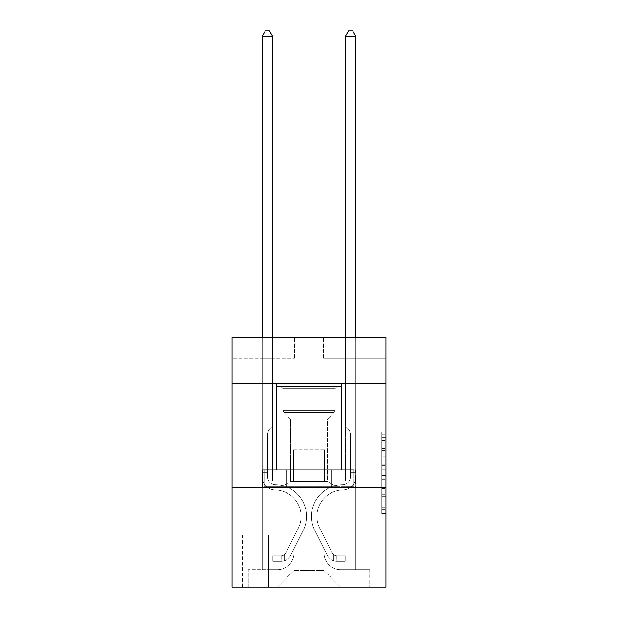 <?xml version="1.0" encoding="UTF-8"?>
<svg xmlns="http://www.w3.org/2000/svg" width="618" height="618" viewBox="0 0 618 618"><rect width="100%" height="100%" fill="white"/><g stroke="black" fill="none" stroke-linecap="round" stroke-linejoin="round"><path stroke-width="0.46" stroke-dasharray="3.09 2.32" d="M381.8 456.772L381.8 469.842L385.964 469.842L385.964 509.448L385.964 435.945L385.964 469.842L381.8 469.842L381.8 434.724L381.8 513.535L381.8 431.866L381.8 507.818L385.964 507.818L381.8 507.818L385.964 507.818L381.8 507.818L381.8 494.748L381.8 513.535L385.964 513.535L385.964 431.866L385.964 507.61L385.964 475.559L381.8 475.559L385.964 475.559L385.964 494.748L385.964 437.583L381.8 437.583L385.964 437.583L385.964 513.535L385.964 435.945L385.964 513.535L381.8 513.535L381.8 431.866L385.964 431.866L385.964 435.945L385.964 431.866L385.964 435.945L385.964 431.866L385.964 434.724L385.964 431.866L381.8 431.866L381.8 437.583L385.964 437.583L381.8 437.583L381.8 456.772L385.964 456.772M341.445 383.26L341.445 469.788L276.555 469.788L341.445 469.788L276.555 469.788L341.445 469.788L341.445 383.26L276.555 383.26L276.555 469.788L276.555 383.26L341.445 383.26M269.062 535.103L242.441 535.103L269.062 535.103L269.062 587.1L242.441 587.1L269.062 587.1M242.441 535.103L242.441 587.1M385.964 464.937L385.964 460.858L385.964 464.937L381.8 464.937L381.8 448.506L381.8 496.895L381.8 484.744L385.964 484.744L381.8 484.744L381.8 513.535L385.964 513.535L381.8 513.535L385.964 513.535L381.8 513.535L381.8 431.866L385.964 431.866L381.8 431.866L385.964 431.866L381.8 431.866L381.8 464.937L385.964 464.937M385.964 487.262L385.964 587.1L232.036 587.1L232.036 487.262L385.964 487.262L385.964 337.498L323.562 337.498L385.964 337.498L385.964 358.293L385.964 337.498L232.036 337.498L294.438 337.498L232.036 337.498L232.036 358.293L294.438 358.293L232.036 358.293L232.036 337.498L232.036 383.26L385.964 383.26L232.036 383.26L232.036 487.262L385.964 487.262L232.036 487.262M262.202 358.293L262.202 569.626L277.382 569.626A16.64 16.64 0 0 0 294.021 552.986L294.021 449.819L294.021 570.46L294.021 449.819L294.021 570.46L294.021 449.819L323.979 449.819L323.979 552.986A16.64 16.64 0 0 0 340.618 569.626L355.798 569.626L355.798 358.293L355.798 569.626L355.798 358.293L355.798 569.626L355.798 358.293L355.798 569.626L355.798 358.293L355.798 569.626L369.734 569.626L340.618 569.626L355.798 569.626L340.618 569.626L355.798 569.626L340.618 569.626L355.798 569.626L355.798 358.293L345.4 358.293L355.798 358.293L345.4 358.293L355.798 358.293L345.4 358.293L355.798 358.293L345.4 358.293L355.798 358.293L345.4 358.293L355.798 358.293L355.798 569.626L340.618 569.626A16.64 16.64 0 0 1 323.979 552.986A16.64 16.64 0 0 0 340.618 569.626A16.64 16.64 0 0 1 323.979 552.986A16.64 16.64 0 0 0 340.618 569.626A16.64 16.64 0 0 1 323.979 552.986A16.64 16.64 0 0 0 340.618 569.626A16.64 16.64 0 0 1 323.979 552.986L323.979 449.819L323.979 570.46L294.021 570.46L323.979 570.46L340.618 587.1L369.734 587.1L277.382 587.1L340.618 587.1L323.979 570.46L340.618 587.1L323.979 570.46L323.979 449.819L323.979 570.46L323.979 449.819L293.604 449.819L293.604 481.02L272.6 481.02L272.6 358.293L262.202 358.293L262.202 569.626L277.382 569.626A16.64 16.64 0 0 0 294.021 552.986L294.021 449.819L293.604 449.819L293.604 481.02L272.6 481.02L272.6 358.293L262.202 358.293L262.202 569.626L277.382 569.626L248.266 569.626L277.382 569.626L262.202 569.626L262.202 358.293L262.202 569.626L262.202 358.293L262.202 569.626L262.202 358.293L272.6 358.293L262.202 358.293L272.6 358.293L262.202 358.293L272.6 358.293L262.202 358.293L272.6 358.293L262.202 358.293L262.202 569.626L262.202 358.293M294.021 552.986L294.021 449.819L293.604 449.819L293.604 481.02L272.6 481.02L272.6 358.293L272.6 481.02L272.6 358.293L272.6 481.02L272.6 358.293L272.6 481.02L272.6 358.293L272.6 481.02L293.604 481.02L272.6 481.02L293.604 481.02L272.6 481.02L293.604 481.02L272.6 481.02L293.604 481.02L293.604 449.819L293.604 481.02L293.604 449.819L293.604 481.02L293.604 449.819L293.604 481.02L293.604 449.819L294.021 449.819L293.604 449.819L294.021 449.819L293.604 449.819L294.021 449.819L293.604 449.819L294.021 449.819L294.021 552.986A16.64 16.64 0 0 1 277.382 569.626A16.64 16.64 0 0 0 294.021 552.986A16.64 16.64 0 0 1 277.382 569.626A16.64 16.64 0 0 0 294.021 552.986A16.64 16.64 0 0 1 277.382 569.626A16.64 16.64 0 0 0 294.021 552.986M385.964 358.293L323.562 358.293L385.964 358.293M242.859 587.1L268.645 587.1L242.859 587.1L242.859 535.103L268.645 535.103L268.645 587.1L268.645 535.103L242.859 535.103L242.859 587.1M248.266 587.1L277.382 587.1L294.021 570.46L277.382 587.1L294.021 570.46L277.382 587.1L248.266 587.1L248.266 569.626L248.266 587.1M324.396 449.819L323.979 449.819L324.396 449.819L323.979 449.819L324.396 449.819L323.979 449.819L324.396 449.819L323.979 449.819L324.396 449.819L323.979 449.819L324.396 449.819L324.396 481.02L324.396 449.819M323.562 358.293L323.562 337.498L323.562 358.293M294.438 358.293L294.438 337.498L294.438 358.293M369.734 569.626L369.734 587.1L369.734 569.626M345.4 358.293L345.4 481.02L324.396 481.02L345.4 481.02L324.396 481.02L345.4 481.02L324.396 481.02L345.4 481.02L324.396 481.02L345.4 481.02L324.396 481.02L345.4 481.02L345.4 358.293M355.358 487.262L262.642 487.262L355.358 487.262L355.358 469.788L262.642 469.788L332.175 469.788L332.175 487.262L332.175 469.788L285.825 469.788L285.825 487.262L285.825 469.788L262.642 469.788L262.642 487.262L262.642 469.788L355.358 469.788L355.358 487.262M385.964 383.26L232.036 383.26M285.825 469.788L285.825 487.262L285.825 469.788M332.175 469.788L332.175 487.262L332.175 469.788M381.8 469.842L385.964 469.842L381.8 469.842M381.8 434.724L381.8 431.866L381.8 434.724L385.964 434.724L381.8 434.724M381.8 496.687L381.8 479.638L381.8 496.687L385.964 496.687L381.8 496.687M381.8 479.638L381.8 475.559L385.964 475.559L381.8 475.559L381.8 479.638L385.964 479.638L381.8 479.638M381.8 448.506L381.8 437.583L381.8 448.506L385.964 448.506L381.8 448.506M381.8 431.866L385.964 431.866L381.8 431.866L381.8 435.945L381.8 431.866L385.964 431.866M381.8 513.535L385.964 513.535L381.8 513.535L381.8 509.448L381.8 513.535M262.202 337.498L262.202 476.872A13.102 13.102 144.8 0 0 275.095 489.974A13.102 13.102 144.8 0 1 262.202 476.872A13.102 13.102 144.8 0 0 275.095 489.974A13.102 13.102 144.8 0 1 262.202 476.872A13.102 13.102 144.8 0 0 275.095 489.974A13.102 13.102 144.8 0 1 262.202 476.872A13.102 13.102 144.8 0 0 275.095 489.974A13.102 13.102 144.8 0 1 262.202 476.872A13.102 13.102 144.8 0 0 275.095 489.974A13.102 13.102 144.8 0 1 262.202 476.872A13.102 13.102 -35.2 0 0 275.095 489.974A26.419 26.419 -35.2 0 1 298.285 528.251A26.419 26.419 -35.2 0 0 275.095 489.974A26.419 26.419 -35.2 0 1 298.285 528.251A26.419 26.419 -35.2 0 0 275.095 489.974A26.419 26.419 -35.2 0 1 298.285 528.251A26.419 26.419 -35.2 0 0 275.095 489.974A26.419 26.419 -35.2 0 1 298.285 528.251A26.419 26.419 -35.2 0 0 275.095 489.974A26.419 26.419 -35.2 0 1 298.285 528.251A26.419 26.419 -35.2 0 0 275.095 489.974A26.419 26.419 144.8 0 1 298.285 528.251L285.941 552.809L298.285 528.251A26.419 26.419 -35.2 0 0 275.095 489.974A26.419 26.419 144.8 0 1 298.285 528.251L285.941 552.809L298.285 528.251A26.419 26.419 -35.2 0 0 275.095 489.974A26.419 26.419 144.8 0 1 298.285 528.251L285.941 552.809A5.616 5.616 144.8 0 1 284.249 554.809C281.097 556.254 281.097 556.254 284.249 554.809C281.097 556.254 281.097 556.254 284.249 554.809A5.616 5.616 -35.2 0 0 285.941 552.809L298.285 528.251A26.419 26.419 -35.2 0 0 275.095 489.974A26.419 26.419 144.8 0 1 298.285 528.251L285.941 552.809A5.616 5.616 -35.2 0 1 281.128 555.899A5.616 5.616 -35.2 0 0 285.941 552.809A5.616 5.616 144.8 0 1 284.249 554.809C281.097 556.254 281.097 556.254 284.249 554.809C281.097 556.254 281.097 556.254 284.249 554.809A5.616 5.616 -35.2 0 0 285.941 552.809L298.285 528.251L285.941 552.809A5.616 5.616 -35.2 0 1 281.128 555.899A5.616 5.616 -35.2 0 0 285.941 552.809A5.616 5.616 144.8 0 1 284.249 554.809C281.097 556.254 281.097 556.254 284.249 554.809C281.097 556.254 281.097 556.254 284.249 554.809A5.616 5.616 -35.2 0 0 285.941 552.809L298.285 528.251L285.941 552.809A5.616 5.616 -35.2 0 1 281.128 555.899A5.616 5.616 -35.2 0 0 285.941 552.809A5.616 5.616 144.8 0 1 284.249 554.809C281.097 556.254 281.097 556.254 284.249 554.809C281.097 556.254 281.097 556.254 284.249 554.809A5.616 5.616 -35.2 0 0 285.941 552.809L298.285 528.251L285.941 552.809A5.616 5.616 -35.2 0 1 281.128 555.899A5.616 5.616 -35.2 0 0 285.941 552.809A5.616 5.616 144.8 0 1 284.249 554.809A5.616 5.616 -35.2 0 0 285.941 552.809L298.285 528.251L285.941 552.809A5.616 5.616 -35.2 0 1 281.128 555.899L272.808 555.899L272.808 561.306L272.808 555.899L281.128 555.899L281.128 561.306L272.808 561.306L281.128 561.306L281.128 555.899L272.808 555.899L272.808 561.306L272.808 555.899L281.128 555.899L281.128 561.306L272.808 561.306L281.128 561.306L281.128 555.899L272.808 555.899L272.808 561.306L272.808 555.899L281.128 555.899L281.128 561.306L272.808 561.306L281.128 561.306L281.128 555.899L272.808 555.899L272.808 561.306L272.808 555.899L281.128 555.899L281.128 561.306L272.808 561.306L281.128 561.306L281.128 555.899L272.808 555.899L281.128 555.899L281.128 561.306L281.128 555.899A5.616 5.616 -35.2 0 0 285.941 552.809L298.285 528.251A26.419 26.419 -35.2 0 0 275.095 489.974A13.102 13.102 144.8 0 1 262.202 476.872L262.202 36.307L272.6 36.307L272.6 426.103L270.251 428.452A9.038 9.038 -35.2 0 0 267.609 434.84A9.038 9.038 144.8 0 1 270.251 428.452L272.6 426.103L272.6 36.307L262.202 36.307L272.6 36.307L269.479 30.9L265.323 30.9L269.479 30.9L265.323 30.9L262.202 36.307L272.6 36.307L269.479 30.9L265.323 30.9L262.202 36.307L272.6 36.307L272.6 426.103L270.251 428.452A9.038 9.038 -35.2 0 0 267.609 434.84A9.038 9.038 144.8 0 1 270.251 428.452L272.6 426.103L272.6 36.307L262.202 36.307L272.6 36.307L269.479 30.9L265.323 30.9L269.479 30.9L265.323 30.9L262.202 36.307L262.202 476.872A13.102 13.102 -35.2 0 0 275.095 489.974A13.102 13.102 144.8 0 1 262.202 476.872L262.202 36.307L262.202 476.872A13.102 13.102 -35.2 0 0 275.095 489.974A13.102 13.102 144.8 0 1 262.202 476.872L262.202 36.307L265.323 30.9L269.479 30.9L272.6 36.307L272.6 426.103L270.251 428.452A9.038 9.038 -35.2 0 0 267.609 434.84A9.038 9.038 144.8 0 1 270.251 428.452L272.6 426.103L272.6 36.307L262.202 36.307L262.202 476.872A13.102 13.102 -35.2 0 0 275.095 489.974A13.102 13.102 144.8 0 1 262.202 476.872L262.202 36.307L265.323 30.9L262.202 36.307L272.6 36.307L269.479 30.9L272.6 36.307L272.6 426.103L270.251 428.452A9.038 9.038 -35.2 0 0 267.609 434.84A9.038 9.038 144.8 0 1 270.251 428.452L272.6 426.103L272.6 36.307L269.479 30.9L265.323 30.9L262.202 36.307L262.202 476.872A13.102 13.102 -35.2 0 0 275.095 489.974A26.419 26.419 144.8 0 1 298.285 528.251A26.419 26.419 -35.2 0 0 275.095 489.974A13.102 13.102 144.8 0 1 262.202 476.872L262.202 36.307L265.323 30.9L262.202 36.307M267.609 470.205L267.609 476.872A7.694 7.694 144.8 0 0 275.18 484.566A7.694 7.694 144.8 0 1 267.609 476.872A7.694 7.694 144.8 0 0 275.18 484.566A7.694 7.694 144.8 0 1 267.609 476.872A7.694 7.694 144.8 0 0 275.18 484.566A7.694 7.694 144.8 0 1 267.609 476.872A7.694 7.694 -35.2 0 0 275.18 484.566A31.827 31.827 -35.2 0 1 303.114 530.677A31.827 31.827 -35.2 0 0 275.18 484.566A31.827 31.827 -35.2 0 1 303.114 530.677A31.827 31.827 -35.2 0 0 275.18 484.566A7.694 7.694 144.8 0 1 267.609 476.872A7.694 7.694 -35.2 0 0 275.18 484.566A31.827 31.827 -35.2 0 1 303.114 530.677A31.827 31.827 -35.2 0 0 275.18 484.566A7.694 7.694 144.8 0 1 267.609 476.872A7.694 7.694 -35.2 0 0 275.18 484.566A31.827 31.827 -35.2 0 1 303.114 530.677A31.827 31.827 -35.2 0 0 275.18 484.566A31.827 31.827 -35.2 0 1 303.114 530.677A31.827 31.827 -35.2 0 0 275.18 484.566A31.827 31.827 144.8 0 1 303.114 530.677L290.769 555.234L303.114 530.677A31.827 31.827 -35.2 0 0 275.18 484.566A31.827 31.827 144.8 0 1 303.114 530.677L290.769 555.234L303.114 530.677A31.827 31.827 -35.2 0 0 275.18 484.566A31.827 31.827 144.8 0 1 303.114 530.677L290.769 555.234A11.024 11.024 144.8 0 1 284.249 560.796C281.043 561.476 281.043 561.476 284.249 560.796C281.043 561.476 281.043 561.476 284.249 560.796A11.024 11.024 -35.2 0 0 290.769 555.234L303.114 530.677A31.827 31.827 -35.2 0 0 275.18 484.566A31.827 31.827 144.8 0 1 303.114 530.677L290.769 555.234A11.024 11.024 -35.2 0 1 281.128 561.306A11.024 11.024 -35.2 0 0 290.769 555.234A11.024 11.024 144.8 0 1 284.249 560.796C281.043 561.476 281.043 561.476 284.249 560.796C281.043 561.476 281.043 561.476 284.249 560.796A11.024 11.024 -35.2 0 0 290.769 555.234L303.114 530.677L290.769 555.234A11.024 11.024 -35.2 0 1 281.128 561.306A11.024 11.024 -35.2 0 0 290.769 555.234A11.024 11.024 144.8 0 1 284.249 560.796C281.043 561.476 281.043 561.476 284.249 560.796C281.043 561.476 281.043 561.476 284.249 560.796A11.024 11.024 -35.2 0 0 290.769 555.234L303.114 530.677L290.769 555.234A11.024 11.024 -35.2 0 1 281.128 561.306A11.024 11.024 -35.2 0 0 290.769 555.234A11.024 11.024 144.8 0 1 284.249 560.796C281.043 561.476 281.043 561.476 284.249 560.796C281.043 561.476 281.043 561.476 284.249 560.796A11.024 11.024 -35.2 0 0 290.769 555.234L303.114 530.677A31.827 31.827 -35.2 0 0 275.18 484.566A31.827 31.827 144.8 0 1 303.114 530.677L290.769 555.234A11.024 11.024 -35.2 0 1 281.128 561.306A11.024 11.024 -35.2 0 0 290.769 555.234A11.024 11.024 144.8 0 1 284.249 560.796C281.043 561.476 281.043 561.476 284.249 560.796C281.043 561.476 281.043 561.476 284.249 560.796A11.024 11.024 -35.2 0 0 290.769 555.234L303.114 530.677L290.769 555.234A11.024 11.024 -35.2 0 1 281.128 561.306L272.808 561.306L281.128 561.306A11.024 11.024 -35.2 0 0 290.769 555.234L303.114 530.677A31.827 31.827 -35.2 0 0 275.18 484.566A7.694 7.694 144.8 0 1 267.609 476.872L267.609 470.205L262.202 470.205L267.609 470.205L267.609 476.872L267.609 434.84A9.038 9.038 144.8 0 1 270.251 428.452A9.038 9.038 -35.2 0 0 267.609 434.84L267.609 476.872L267.609 470.205L262.202 470.205L267.609 470.205L267.609 476.872A7.694 7.694 -35.2 0 0 275.18 484.566A7.694 7.694 144.8 0 1 267.609 476.872L267.609 434.84L267.609 476.872A7.694 7.694 -35.2 0 0 275.18 484.566A7.694 7.694 144.8 0 1 267.609 476.872L267.609 434.84L267.609 476.872L267.609 470.205L262.202 470.205M345.4 337.498L345.4 36.307L355.798 36.307L352.677 30.9L355.798 36.307L355.798 476.872A13.102 13.102 -144.8 0 1 342.905 489.974A13.102 13.102 -144.8 0 0 355.798 476.872A13.102 13.102 -144.8 0 1 342.905 489.974A13.102 13.102 -144.8 0 0 355.798 476.872A13.102 13.102 -144.8 0 1 342.905 489.974A13.102 13.102 -144.8 0 0 355.798 476.872A13.102 13.102 -144.8 0 1 342.905 489.974A13.102 13.102 -144.8 0 0 355.798 476.872A13.102 13.102 -144.8 0 1 342.905 489.974A13.102 13.102 -144.8 0 0 355.798 476.872A13.102 13.102 35.2 0 1 342.905 489.974A26.419 26.419 35.2 0 0 319.715 528.251A26.419 26.419 35.2 0 1 342.905 489.974A26.419 26.419 35.2 0 0 319.715 528.251A26.419 26.419 35.2 0 1 342.905 489.974A26.419 26.419 35.2 0 0 319.715 528.251A26.419 26.419 35.2 0 1 342.905 489.974A26.419 26.419 35.2 0 0 319.715 528.251A26.419 26.419 35.2 0 1 342.905 489.974A26.419 26.419 35.2 0 0 319.715 528.251A26.419 26.419 35.2 0 1 342.905 489.974A26.419 26.419 -144.8 0 0 319.715 528.251L332.059 552.809L319.715 528.251A26.419 26.419 35.2 0 1 342.905 489.974A26.419 26.419 -144.8 0 0 319.715 528.251L332.059 552.809L319.715 528.251A26.419 26.419 35.2 0 1 342.905 489.974A26.419 26.419 -144.8 0 0 319.715 528.251L332.059 552.809A5.616 5.616 -144.8 0 0 333.751 554.809C336.903 556.254 336.903 556.254 333.751 554.809C336.903 556.254 336.903 556.254 333.751 554.809A5.616 5.616 35.2 0 1 332.059 552.809L319.715 528.251A26.419 26.419 35.2 0 1 342.905 489.974A26.419 26.419 -144.8 0 0 319.715 528.251L332.059 552.809A5.616 5.616 35.2 0 0 336.872 555.899A5.616 5.616 35.2 0 1 332.059 552.809A5.616 5.616 -144.8 0 0 333.751 554.809C336.903 556.254 336.903 556.254 333.751 554.809C336.903 556.254 336.903 556.254 333.751 554.809A5.616 5.616 35.2 0 1 332.059 552.809L319.715 528.251L332.059 552.809A5.616 5.616 35.2 0 0 336.872 555.899A5.616 5.616 35.2 0 1 332.059 552.809A5.616 5.616 -144.8 0 0 333.751 554.809C336.903 556.254 336.903 556.254 333.751 554.809C336.903 556.254 336.903 556.254 333.751 554.809A5.616 5.616 35.2 0 1 332.059 552.809L319.715 528.251L332.059 552.809A5.616 5.616 35.2 0 0 336.872 555.899A5.616 5.616 35.2 0 1 332.059 552.809A5.616 5.616 -144.8 0 0 333.751 554.809C336.903 556.254 336.903 556.254 333.751 554.809C336.903 556.254 336.903 556.254 333.751 554.809A5.616 5.616 35.2 0 1 332.059 552.809L319.715 528.251L332.059 552.809A5.616 5.616 35.2 0 0 336.872 555.899A5.616 5.616 35.2 0 1 332.059 552.809A5.616 5.616 -144.8 0 0 333.751 554.809A5.616 5.616 35.2 0 1 332.059 552.809L319.715 528.251L332.059 552.809A5.616 5.616 35.2 0 0 336.872 555.899L345.192 555.899L345.192 561.306L345.192 555.899L336.872 555.899L336.872 561.306L345.192 561.306L336.872 561.306L336.872 555.899L345.192 555.899L345.192 561.306L345.192 555.899L336.872 555.899L336.872 561.306L345.192 561.306L336.872 561.306L336.872 555.899L345.192 555.899L345.192 561.306L345.192 555.899L336.872 555.899L336.872 561.306L345.192 561.306L336.872 561.306L336.872 555.899L345.192 555.899L345.192 561.306L345.192 555.899L336.872 555.899L336.872 561.306L345.192 561.306L336.872 561.306L336.872 555.899L345.192 555.899L336.872 555.899L336.872 561.306L336.872 555.899A5.616 5.616 35.2 0 1 332.059 552.809L319.715 528.251A26.419 26.419 35.2 0 1 342.905 489.974A13.102 13.102 -144.8 0 0 355.798 476.872L355.798 36.307L345.4 36.307L345.4 426.103L347.749 428.452A9.038 9.038 35.2 0 1 350.391 434.84A9.038 9.038 -144.8 0 0 347.749 428.452L345.4 426.103L345.4 36.307L355.798 36.307L345.4 36.307L348.521 30.9L352.677 30.9L348.521 30.9L352.677 30.9L355.798 36.307L345.4 36.307L348.521 30.9L352.677 30.9L355.798 36.307L345.4 36.307L345.4 426.103L347.749 428.452A9.038 9.038 35.2 0 1 350.391 434.84A9.038 9.038 -144.8 0 0 347.749 428.452L345.4 426.103L345.4 36.307L355.798 36.307L355.798 476.872A13.102 13.102 35.2 0 1 342.905 489.974A13.102 13.102 -144.8 0 0 355.798 476.872L355.798 36.307L355.798 476.872A13.102 13.102 35.2 0 1 342.905 489.974A13.102 13.102 -144.8 0 0 355.798 476.872L355.798 36.307L352.677 30.9L348.521 30.9L352.677 30.9L355.798 36.307L345.4 36.307L348.521 30.9L345.4 36.307L345.4 426.103L347.749 428.452A9.038 9.038 35.2 0 1 350.391 434.84A9.038 9.038 -144.8 0 0 347.749 428.452L345.4 426.103L345.4 36.307L348.521 30.9L352.677 30.9L355.798 36.307L355.798 476.872A13.102 13.102 35.2 0 1 342.905 489.974A13.102 13.102 -144.8 0 0 355.798 476.872L355.798 36.307L352.677 30.9L348.521 30.9L345.4 36.307L345.4 426.103L347.749 428.452A9.038 9.038 35.2 0 1 350.391 434.84A9.038 9.038 -144.8 0 0 347.749 428.452L345.4 426.103L345.4 36.307L355.798 36.307L355.798 476.872A13.102 13.102 35.2 0 1 342.905 489.974A26.419 26.419 -144.8 0 0 319.715 528.251A26.419 26.419 35.2 0 1 342.905 489.974A13.102 13.102 -144.8 0 0 355.798 476.872L355.798 337.498M350.391 470.205L350.391 476.872A7.694 7.694 -144.8 0 1 342.82 484.566A7.694 7.694 -144.8 0 0 350.391 476.872A7.694 7.694 -144.8 0 1 342.82 484.566A7.694 7.694 -144.8 0 0 350.391 476.872A7.694 7.694 -144.8 0 1 342.82 484.566A7.694 7.694 -144.8 0 0 350.391 476.872A7.694 7.694 35.2 0 1 342.82 484.566A31.827 31.827 35.2 0 0 314.886 530.677A31.827 31.827 35.2 0 1 342.82 484.566A31.827 31.827 35.2 0 0 314.886 530.677A31.827 31.827 35.2 0 1 342.82 484.566A7.694 7.694 -144.8 0 0 350.391 476.872A7.694 7.694 35.2 0 1 342.82 484.566A31.827 31.827 35.2 0 0 314.886 530.677A31.827 31.827 35.2 0 1 342.82 484.566A7.694 7.694 -144.8 0 0 350.391 476.872A7.694 7.694 35.2 0 1 342.82 484.566A31.827 31.827 35.2 0 0 314.886 530.677A31.827 31.827 35.2 0 1 342.82 484.566A31.827 31.827 35.2 0 0 314.886 530.677A31.827 31.827 35.2 0 1 342.82 484.566A31.827 31.827 -144.8 0 0 314.886 530.677L327.231 555.234L314.886 530.677A31.827 31.827 35.2 0 1 342.82 484.566A31.827 31.827 -144.8 0 0 314.886 530.677L327.231 555.234L314.886 530.677A31.827 31.827 35.2 0 1 342.82 484.566A31.827 31.827 -144.8 0 0 314.886 530.677L327.231 555.234A11.024 11.024 -144.8 0 0 333.751 560.796C336.957 561.476 336.957 561.476 333.751 560.796C336.957 561.476 336.957 561.476 333.751 560.796A11.024 11.024 35.2 0 1 327.231 555.234L314.886 530.677A31.827 31.827 35.2 0 1 342.82 484.566A31.827 31.827 -144.8 0 0 314.886 530.677L327.231 555.234A11.024 11.024 35.2 0 0 336.872 561.306A11.024 11.024 35.2 0 1 327.231 555.234A11.024 11.024 -144.8 0 0 333.751 560.796C336.957 561.476 336.957 561.476 333.751 560.796C336.957 561.476 336.957 561.476 333.751 560.796A11.024 11.024 35.2 0 1 327.231 555.234L314.886 530.677L327.231 555.234A11.024 11.024 35.2 0 0 336.872 561.306A11.024 11.024 35.2 0 1 327.231 555.234A11.024 11.024 -144.8 0 0 333.751 560.796C336.957 561.476 336.957 561.476 333.751 560.796C336.957 561.476 336.957 561.476 333.751 560.796A11.024 11.024 35.2 0 1 327.231 555.234L314.886 530.677L327.231 555.234A11.024 11.024 35.2 0 0 336.872 561.306A11.024 11.024 35.2 0 1 327.231 555.234A11.024 11.024 -144.8 0 0 333.751 560.796C336.957 561.476 336.957 561.476 333.751 560.796C336.957 561.476 336.957 561.476 333.751 560.796A11.024 11.024 35.2 0 1 327.231 555.234L314.886 530.677A31.827 31.827 35.2 0 1 342.82 484.566A31.827 31.827 -144.8 0 0 314.886 530.677L327.231 555.234A11.024 11.024 35.2 0 0 336.872 561.306A11.024 11.024 35.2 0 1 327.231 555.234A11.024 11.024 -144.8 0 0 333.751 560.796C336.957 561.476 336.957 561.476 333.751 560.796C336.957 561.476 336.957 561.476 333.751 560.796A11.024 11.024 35.2 0 1 327.231 555.234L314.886 530.677L327.231 555.234A11.024 11.024 35.2 0 0 336.872 561.306L345.192 561.306L336.872 561.306A11.024 11.024 35.2 0 1 327.231 555.234L314.886 530.677A31.827 31.827 35.2 0 1 342.82 484.566A7.694 7.694 -144.8 0 0 350.391 476.872L350.391 470.205L355.798 470.205L350.391 470.205L350.391 476.872L350.391 434.84A9.038 9.038 -144.8 0 0 347.749 428.452A9.038 9.038 35.2 0 1 350.391 434.84L350.391 476.872L350.391 470.205L355.798 470.205L350.391 470.205L350.391 476.872A7.694 7.694 35.2 0 1 342.82 484.566A7.694 7.694 -144.8 0 0 350.391 476.872L350.391 434.84L350.391 476.872A7.694 7.694 35.2 0 1 342.82 484.566A7.694 7.694 -144.8 0 0 350.391 476.872L350.391 434.84L350.391 476.872L350.391 470.205L355.798 470.205M282.998 388.668L280.92 386.582L337.08 386.582L280.92 386.582L337.08 386.582L280.92 386.582L282.998 388.668L335.002 388.668L337.08 386.582L335.002 388.668L282.998 388.668L335.002 388.668L282.998 388.668L282.998 410.337L335.002 410.337L335.002 388.668L335.002 410.337L282.998 410.337L335.002 410.337L282.998 410.337L282.998 388.668M327.509 481.499L336.037 486.428L281.962 486.428L336.037 486.428L281.962 486.428L336.037 486.428L327.509 481.499L290.491 481.499L281.962 486.428L290.491 481.499L327.509 481.499L290.491 481.499L327.509 481.499L327.509 419.035L290.491 419.035L290.491 481.499L290.491 419.035L283.855 412.399A2.912 2.912 0 0 1 282.998 410.337L283.855 412.399L334.145 412.399A2.912 2.912 0 0 0 335.002 410.337L334.145 412.399L283.855 412.399L334.145 412.399L283.855 412.399L290.491 419.035L327.509 419.035L334.145 412.399L327.509 419.035L290.491 419.035L327.509 419.035L327.509 481.499M276.756 386.582L341.244 386.582L341.244 469.788L276.756 469.788L341.244 469.788L276.756 469.788L341.244 469.788L341.244 386.582L276.756 386.582L276.756 469.788L276.756 386.582L341.244 386.582L276.756 386.582M331.457 469.788L264.087 469.788L331.457 469.788L331.457 486.428L353.913 486.428L264.087 486.428L353.913 486.428L286.543 486.428L331.457 486.428L331.457 469.788L353.913 469.788L353.913 486.428L353.913 469.788L286.543 469.788L286.543 486.428L264.087 486.428L286.543 486.428L286.543 469.788L331.457 469.788L331.457 486.428L331.457 469.788M264.087 469.788L264.087 486.428L264.087 469.788L286.543 469.788L264.087 469.788M286.543 469.788L286.543 486.428L286.543 469.788M267.609 476.872L267.609 434.84L267.609 476.872A7.694 7.694 144.8 0 0 275.18 484.566A7.694 7.694 144.8 0 1 267.609 476.872A7.694 7.694 144.8 0 0 275.18 484.566A7.694 7.694 144.8 0 1 267.609 476.872M272.6 36.307L269.479 30.9L272.6 36.307L272.6 426.103L270.251 428.452L272.6 426.103L272.6 337.498M284.249 554.809C281.097 556.254 281.097 556.254 284.249 554.809C281.097 556.254 281.097 556.254 284.249 554.809L284.249 560.796L284.249 554.809M272.808 561.306L272.808 555.899L272.808 561.306M350.391 476.872L350.391 434.84L350.391 476.872A7.694 7.694 -144.8 0 1 342.82 484.566A7.694 7.694 -144.8 0 0 350.391 476.872A7.694 7.694 -144.8 0 1 342.82 484.566A7.694 7.694 -144.8 0 0 350.391 476.872M345.4 36.307L348.521 30.9L345.4 36.307L348.521 30.9L352.677 30.9L355.798 36.307M345.4 426.103L347.749 428.452L345.4 426.103M333.751 554.809C336.903 556.254 336.903 556.254 333.751 554.809C336.903 556.254 336.903 556.254 333.751 554.809L333.751 560.796L333.751 554.809M345.192 561.306L345.192 555.899L345.192 561.306M381.8 494.748L385.964 494.748L381.8 494.748M381.8 488.622L385.964 488.622M381.8 450.646L385.964 450.646L381.8 450.646M381.8 435.945L385.964 435.945M381.8 509.448L385.964 509.448M381.8 504.96L385.964 504.96M381.8 440.441L385.964 440.441M381.8 465.756L385.964 465.756L381.8 465.756M381.8 488.83L385.964 488.83L381.8 488.83M381.8 496.895L385.964 496.895L381.8 496.895M381.8 460.858L385.964 460.858L381.8 460.858M267.609 472.7L262.202 472.7L267.609 472.7M350.391 472.7L355.798 472.7L350.391 472.7M381.8 507.61L385.964 507.61M381.8 507.818L385.964 507.818M381.8 437.583L385.964 437.583M281.754 555.837L281.754 561.275M336.246 555.837L336.246 561.275"/><path stroke-width="0.93" d="M385.964 383.26L385.964 337.498L232.036 337.498L232.036 383.26L385.964 383.26L385.964 587.1L232.036 587.1L232.036 383.26M385.964 487.262L232.036 487.262M272.6 337.498L272.6 36.307L262.202 36.307L262.202 337.498M262.202 36.307L265.323 30.9L269.479 30.9L272.6 36.307M355.798 337.498L355.798 36.307L345.4 36.307L345.4 337.498M345.4 36.307L348.521 30.9L352.677 30.9L355.798 36.307"/></g></svg>

